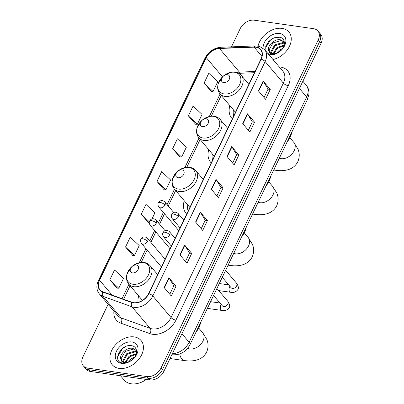 <?xml version="1.0" encoding="UTF-8"?>
<svg xmlns="http://www.w3.org/2000/svg" width="404" height="404" viewBox="0 0 404 404"><rect width="100%" height="100%" fill="white"/><g stroke="black" fill="none" stroke-linecap="round" stroke-linejoin="round"><path stroke-width="0.61" d="M138.683 295.925A20.796 14.781 -40.2 0 0 138.032 302.349M184.254 200.753A20.796 14.781 -40.2 0 0 186.118 213.494A20.796 14.781 -40.2 0 0 186.683 214.11M208.747 149.692A20.796 14.781 -40.2 0 0 210.656 162.282A20.796 14.781 -40.2 0 0 211.221 162.898M229.861 105.626A20.796 14.781 -40.2 0 0 231.77 118.215A20.796 14.781 -40.2 0 0 232.335 118.832M108.12 304.293L82.916 356.899A11.772 8.368 -40.2 0 0 83.295 365.837L86.143 369.211A11.772 8.368 -40.2 0 0 90.42 371.448L149.753 379.942A11.772 8.368 -40.2 0 0 163.837 371.448L321.084 43.243A11.772 8.368 -40.2 0 0 320.705 34.305L319.281 32.618A11.772 8.368 -40.2 0 1 319.66 41.556A11.772 8.368 -40.2 0 0 319.281 32.618L317.857 30.931A11.772 8.368 -40.2 0 0 313.58 28.694L254.247 20.2A11.772 8.368 -40.2 0 0 240.163 28.694L231.467 46.844M83.295 365.837A11.772 8.368 -40.2 0 0 87.572 368.079L146.904 376.573A11.772 8.368 -40.2 0 0 160.984 368.074L162.408 369.761L319.66 41.556L162.408 369.761A11.772 8.368 -40.2 0 1 148.329 378.26A11.772 8.368 -40.2 0 0 162.408 369.761L163.837 371.448M87.572 368.079L88.996 369.766L148.329 378.26L88.996 369.766A11.772 8.368 -40.2 0 1 84.719 367.524A11.772 8.368 -40.2 0 0 88.996 369.766L90.42 371.448M282.027 28.381A18.831 13.388 -40.2 0 0 258.07 46.061A18.831 13.388 -40.2 0 1 282.027 28.381A18.831 13.388 -40.2 0 1 288.87 31.961A18.831 13.388 -40.2 0 0 282.027 28.381M134.204 336.916A18.831 13.388 -40.2 0 0 114.362 346.213A18.831 13.388 -40.2 0 0 112.282 364.807A18.831 13.388 -40.2 0 0 119.124 368.392A18.831 13.388 -40.2 0 0 138.961 359.09A18.831 13.388 -40.2 0 0 141.047 340.496A18.831 13.388 -40.2 0 0 134.204 336.916A18.831 13.388 -40.2 0 0 114.362 346.213A18.831 13.388 -40.2 0 0 112.282 364.807A18.831 13.388 -40.2 0 0 119.124 368.392A18.831 13.388 -40.2 0 0 138.961 359.09A18.831 13.388 -40.2 0 0 141.047 340.496A18.831 13.388 -40.2 0 0 134.204 336.916M255.954 47.243A12.554 8.923 139.8 0 1 260.519 49.631A12.554 8.923 139.8 0 1 260.923 59.166L148.601 293.597A12.554 8.923 139.8 0 1 131.921 302.253L102.894 291.794A12.554 8.923 139.8 0 1 99.99 289.814A12.554 8.923 139.8 0 1 99.586 280.28L206.257 57.641A12.554 8.923 139.8 0 1 219.468 48.49L254.146 47.157A12.554 8.923 139.8 0 1 255.954 47.243M256.08 46.98A12.867 9.146 -40.2 0 0 254.222 46.889L219.549 48.227A12.867 9.146 -40.2 0 0 206.01 57.605L99.339 280.245A12.867 9.146 -40.2 0 0 102.727 292.047L131.754 302.505A12.867 9.146 -40.2 0 0 148.849 293.632L261.171 59.201A12.867 9.146 -40.2 0 0 256.08 46.98M164.17 287.587L171.296 296.021L176.008 286.184L168.882 277.75L164.17 287.587M169.791 294.238L173.821 285.83L169.094 278.038A3.141 1.182 -154.4 0 0 168.882 277.75M173.801 285.865L176.008 286.184M179.881 254.803L187.007 263.231L191.718 253.394L184.593 244.965L179.881 254.803M185.502 261.454L189.526 253.045L184.8 245.253A3.141 1.182 -154.4 0 0 184.593 244.965M189.511 253.081L191.718 253.394M195.587 222.013L202.712 230.442L207.429 220.609L200.303 212.176L195.587 222.013M201.212 228.664L205.237 220.256L200.51 212.464A3.141 1.182 -154.4 0 0 200.303 212.176M205.222 220.291L207.429 220.609M258.424 90.86L265.549 99.293L270.266 89.456L263.14 81.027L258.424 90.86M264.049 97.51L268.074 89.107L263.347 81.315A3.141 1.182 -154.4 0 0 263.14 81.027M268.059 89.143L270.266 89.456M242.718 123.649L249.844 132.083L254.555 122.245L247.43 113.812L242.718 123.649M248.339 130.3L252.364 121.892L247.637 114.1A3.141 1.182 -154.4 0 0 247.43 113.812M252.349 121.927L254.555 122.245M227.008 156.439L234.133 164.867L238.845 155.03L231.719 146.602L227.008 156.439M232.628 163.09L236.658 154.681L231.931 146.889A3.141 1.182 -154.4 0 0 231.719 146.602M236.638 154.717L238.845 155.03M211.297 189.224L218.423 197.657L223.134 187.82L216.009 179.391L211.297 189.224M216.918 195.874L220.948 187.471L216.221 179.674A3.141 1.182 -154.4 0 0 216.009 179.391M220.932 187.501L223.134 187.82M273.003 59.54A18.831 13.388 -40.2 0 0 288.709 47.723A18.831 13.388 -40.2 0 0 288.87 31.961A18.831 13.388 -40.2 0 1 288.709 47.723A18.831 13.388 -40.2 0 1 273.003 59.54M160.984 368.074L318.236 39.87A11.772 8.368 -40.2 0 0 317.857 30.931M125.543 247.021L134.502 255.419L139.213 245.582L130.255 237.183L125.543 247.021L132.709 255.373M109.832 279.81L118.791 288.209L123.503 278.371L114.549 269.973L109.832 279.81L116.998 288.158M172.67 148.657L181.628 157.055L186.34 147.223L177.386 138.825L172.67 148.657L179.836 157.01M188.38 115.872L197.339 124.27L202.05 114.433L193.092 106.035L188.38 115.872L195.546 124.22M204.091 83.083L213.044 91.481L217.761 81.643L208.802 73.245L204.091 83.083L211.257 91.435M151.96 218.978L154.924 212.797L145.965 204.399L141.254 214.236L148.419 222.584M156.964 181.447L165.918 189.845L170.629 180.007L161.676 171.609L156.964 181.447L164.125 189.794M165.918 189.845L164.019 189.794M181.628 157.055L179.724 157.004M197.339 124.27L195.435 124.22M213.044 91.481L211.146 91.43M149.253 222.604L148.308 222.579M141.254 214.236L149.349 221.826M134.502 255.419L132.598 255.368M118.791 288.209L116.887 288.158M276.553 53.207L279.22 50.268L282.744 48.323M278.114 52.54L281.719 49.682M273.084 53.681L276.957 47.591L284.179 45.086M273.771 53.707L277.523 48.263L283.987 45.748M270.938 53.086L270.766 51.879L274.695 44.915L282.957 42.531L284.426 42.991M271.402 53.293L271.331 52.55L275.26 45.586L283.522 43.203L284.421 43.435M267.918 53.525L270.412 54.444C272.74 54.747 275.159 54.227 277.674 52.889C275.412 54.075 273.382 54.454 271.589 54.03C270.079 53.626 269.221 52.702 269.014 51.258A8.868 6.302 -40.2 0 0 269.498 51.949A8.868 6.302 -40.2 0 0 272.72 53.636A8.868 6.302 -40.2 0 0 279.275 51.843C285.815 47.733 286.088 38.234 279.755 37.249L274.084 37.779L268.811 41.289L265.761 46.354L265.928 51.172M269.014 51.258C266.115 46.935 274.23 38.218 280.694 39.855L284.345 42.072M269.781 52.257L269.069 49.874L272.998 42.91L281.26 40.526L284.35 42.092M268.943 54.737A12.792 9.09 -40.2 0 0 269.367 54.808A12.792 9.09 -40.2 0 0 284.669 45.576A12.792 9.09 -40.2 0 0 279.608 33.431A12.792 9.09 -40.2 0 0 263.11 48.177M265.443 48.152L270.407 40.011L273.761 37.905M223.675 82.588A4.707 3.348 -40.2 0 0 229.31 79.194A4.707 3.348 -40.2 0 0 227.447 74.72A4.707 3.348 -40.2 0 0 221.816 78.118A4.707 3.348 -40.2 0 0 223.675 82.588M287.057 142.077A21.579 15.337 -40.2 0 0 291.845 132.088M233.421 109.838A18.634 13.246 -40.2 0 0 233.709 115.963M202.566 126.654A4.707 3.348 -40.2 0 0 208.196 123.26A4.707 3.348 -40.2 0 0 206.333 118.786A4.707 3.348 -40.2 0 0 200.702 122.185A4.707 3.348 -40.2 0 0 202.566 126.654M265.943 186.143A21.579 15.337 -40.2 0 0 270.731 176.154M212.312 153.904A18.634 13.246 -40.2 0 0 212.595 160.034M178.088 177.74A4.707 3.348 -40.2 0 0 183.719 174.341A4.707 3.348 -40.2 0 0 181.861 169.872A4.707 3.348 -40.2 0 0 176.225 173.271A4.707 3.348 -40.2 0 0 178.088 177.74M241.471 237.229A21.579 15.337 -40.2 0 0 246.253 227.24M187.835 204.99A18.634 13.246 -40.2 0 0 188.118 211.115M132.502 272.892A4.707 3.348 -40.2 0 0 138.133 269.493A4.707 3.348 -40.2 0 0 136.269 265.019A4.707 3.348 -40.2 0 0 130.638 268.418A4.707 3.348 -40.2 0 0 132.502 272.892M195.879 332.376A21.579 15.337 -40.2 0 0 200.667 322.392M142.248 300.137A18.634 13.246 -40.2 0 0 142.178 300.566M120.508 375.755L124.149 380.068A19.619 13.943 -40.2 0 0 131.28 383.8A19.619 13.943 -40.2 0 0 146.334 379.452M128.73 361.742L131.396 358.803L134.921 356.853M130.29 361.07L133.896 358.212M125.26 362.211L129.134 356.126L136.355 353.616M125.947 362.236L129.699 356.793L136.163 354.283M123.114 361.615L122.942 360.413L126.871 353.45L135.133 351.066L136.602 351.525M123.579 361.827L123.508 361.08L127.437 354.116L135.699 351.733L136.597 351.97M121.19 359.787A8.868 6.302 -40.2 0 0 121.675 360.484A8.868 6.302 -40.2 0 0 124.892 362.171A8.868 6.302 -40.2 0 0 131.452 360.378C137.991 356.267 138.264 346.763 131.931 345.779C121.185 343.087 111.782 361.322 122.069 362.883L122.589 362.974C124.917 363.277 127.336 362.762 129.851 361.423C127.588 362.605 125.558 362.989 123.765 362.565C122.25 362.161 121.397 361.237 121.19 359.787C118.291 355.464 126.407 346.748 132.871 348.389L136.522 350.601M121.957 360.792L121.245 358.404L125.174 351.44L133.436 349.056L136.527 350.621M131.785 341.966A12.792 9.09 -40.2 0 0 116.483 351.197A12.792 9.09 -40.2 0 0 121.543 363.342A12.792 9.09 -40.2 0 0 136.845 354.111A12.792 9.09 -40.2 0 0 131.785 341.966M117.62 356.687L122.584 348.541L125.937 346.435M172.346 353.682A15.695 11.155 -40.2 0 0 189.133 342.233L306.636 96.985A15.695 11.155 -40.2 0 0 306.131 85.067C307.762 87.032 308.696 89.299 308.929 91.88L308.909 94.47L307.464 99.48L189.961 344.733A7.848 2.949 25.6 0 0 189.133 342.233L181.921 333.704M299.425 88.451L306.636 96.985A7.848 2.949 25.6 0 1 307.464 99.48M321.084 43.243L318.236 39.87M149.753 379.942L146.904 376.573M279.245 66.928A19.619 13.943 139.8 0 1 288.274 85.683L175.952 320.12A3.924 1.475 25.6 0 1 171.049 317.564L283.371 83.128A15.695 11.155 -40.2 0 0 282.866 71.21L264.625 49.631A15.695 11.155 139.8 0 1 265.13 61.549A3.924 1.475 -154.4 0 0 261.171 59.201M175.952 320.12A19.619 13.943 139.8 0 1 152.485 334.275A19.619 13.943 139.8 0 1 149.894 333.638L120.867 323.18A19.619 13.943 139.8 0 1 113.928 311.166M152.278 328.891A15.695 11.155 -40.2 0 0 171.049 317.564L152.808 295.981A15.695 11.155 139.8 0 1 131.962 306.798L102.934 296.339A15.695 11.155 139.8 0 1 99.303 293.865L117.549 315.448A15.695 11.155 -40.2 0 0 121.175 317.923L150.202 328.381A15.695 11.155 -40.2 0 0 152.278 328.891M264.625 49.631L259.595 46.404L255.5 45.92A3.924 2.04 87.8 0 0 254.222 46.889M255.5 45.92L220.826 47.258C213.847 47.96 208.59 51.56 205.055 58.06A3.924 1.475 25.6 0 1 206.01 57.605M99.339 280.245A3.924 1.475 -154.4 0 0 98.384 280.699C96.117 285.734 96.425 290.123 99.303 293.865M102.727 292.047A3.924 2.555 109.8 0 0 102.934 296.339L121.175 317.923A3.924 2.555 -70.2 0 1 120.867 323.18M220.826 47.258A3.924 2.04 87.8 0 0 219.549 48.227M131.754 302.505A3.924 2.555 109.8 0 0 131.962 306.798L150.202 328.381A3.924 2.555 -70.2 0 1 149.894 333.638M148.849 293.632A3.924 1.475 25.6 0 1 152.808 295.981L265.13 61.549L283.371 83.128A3.924 1.475 25.6 0 0 288.274 85.683M99.586 280.28L112.13 295.122M254.146 47.157L261.898 56.328M219.468 48.49L239.421 72.099A12.554 8.923 -40.2 0 0 236.744 72.508M255.015 71.498L239.421 72.099A7.06 3.676 -92.2 0 0 241.501 73.205L239.112 73.548M206.257 57.641L222.488 76.841M220.079 94.046L209.322 116.493M198.965 138.112L184.85 167.574M174.488 189.198L167.089 204.641M163.373 212.398L158.388 222.801M154.671 230.563L149.687 240.966M145.97 248.728L139.259 262.726M128.901 284.345L122.028 298.687M211.519 189.486L216.221 179.674M227.23 156.702L231.931 146.889M242.94 123.912L247.637 114.1M258.646 91.122L263.347 81.315M195.809 222.276L200.51 212.464M180.103 255.06L184.8 245.253M164.393 287.85L169.094 278.038M289.86 137.713L293.804 142.385A10.984 7.807 139.8 0 1 294.157 150.727A10.984 7.807 139.8 0 1 281.017 158.656A10.984 7.807 139.8 0 1 279.331 158.206M293.804 142.385L298.021 149.217C299.702 153.348 299.632 157.515 297.814 161.711C294.642 167.933 288.517 170.922 279.442 170.665L275.811 170.311A10.984 6.53 -81.9 0 1 273.912 169.513M224.119 93.94A12.973 9.221 -40.2 0 0 239.643 84.577A12.973 9.221 -40.2 0 0 234.512 72.255A12.973 9.221 -40.2 0 0 218.988 81.618A12.973 9.221 -40.2 0 0 224.119 93.94M224.922 96.389A14.125 10.039 -40.2 0 0 239.799 89.415A14.125 10.039 -40.2 0 0 241.365 75.472C239.799 73.654 237.749 72.558 235.214 72.18L231.881 72.165L225.599 74.437L222.872 76.482L218.104 83.815L217.564 87.638L218.19 90.956L219.786 93.703A14.125 10.039 -40.2 0 0 224.922 96.389M268.746 181.78L272.695 186.451A10.984 7.807 139.8 0 1 273.048 194.794A10.984 7.807 139.8 0 1 259.903 202.722A10.984 7.807 139.8 0 1 258.217 202.273M272.695 186.451L276.907 193.284C278.588 197.415 278.518 201.581 276.705 205.777C273.528 211.999 267.403 214.989 258.328 214.731L254.697 214.378A10.984 6.53 -81.9 0 1 252.798 213.58M203.005 138.006A12.973 9.221 -40.2 0 0 218.529 128.644A12.973 9.221 -40.2 0 0 213.398 116.322A12.973 9.221 -40.2 0 0 197.874 125.684A12.973 9.221 -40.2 0 0 203.005 138.006M203.808 140.456A14.125 10.039 -40.2 0 0 218.685 133.482A14.125 10.039 -40.2 0 0 220.251 119.539C218.685 117.726 216.635 116.625 214.105 116.246L210.767 116.231L204.485 118.503L201.758 120.549L196.99 127.881L196.455 131.704L197.076 135.022L198.677 137.769A14.125 10.039 -40.2 0 0 203.808 140.456M244.268 232.861L248.218 237.532A10.984 7.807 139.8 0 1 248.571 245.874A10.984 7.807 139.8 0 1 235.431 253.803A10.984 7.807 139.8 0 1 233.739 253.358M248.218 237.532L252.434 244.369C254.111 248.5 254.045 252.662 252.227 256.858C249.051 263.085 242.925 266.069 233.855 265.817L230.224 265.463A10.984 6.53 -81.9 0 1 228.326 264.66M178.533 189.092A12.973 9.221 -40.2 0 0 194.056 179.724A12.973 9.221 -40.2 0 0 188.921 167.402A12.973 9.221 -40.2 0 0 173.402 176.77A12.973 9.221 -40.2 0 0 178.533 189.092M179.331 191.541A14.125 10.039 -40.2 0 0 194.213 184.567A14.125 10.039 -40.2 0 0 195.773 170.619C194.208 168.806 192.163 167.711 189.627 167.327L186.289 167.317L180.007 169.589L177.285 171.634L172.518 178.967L171.978 182.79L172.599 186.108L174.2 188.855A14.125 10.039 -40.2 0 0 179.331 191.541M198.682 328.013L202.631 332.684A10.984 7.807 139.8 0 1 202.985 341.026A10.984 7.807 139.8 0 1 189.84 348.955A10.984 7.807 139.8 0 1 187.678 348.293M202.631 332.684L206.843 339.522C208.525 343.652 208.459 347.814 206.641 352.01C203.464 358.232 197.339 361.221 188.264 360.964L184.633 360.615A10.984 6.53 -81.9 0 1 179.74 353.944M132.946 284.239A12.973 9.221 -40.2 0 0 148.465 274.877A12.973 9.221 -40.2 0 0 143.334 262.555A12.973 9.221 -40.2 0 0 127.81 271.917A12.973 9.221 -40.2 0 0 132.946 284.239M133.744 286.689A14.125 10.039 -40.2 0 0 148.627 279.714A14.125 10.039 -40.2 0 0 150.187 265.771C148.621 263.958 146.571 262.858 144.041 262.479L140.703 262.464L134.421 264.736L131.694 266.781L126.932 274.114L126.391 277.942L127.013 281.26L128.613 284.002A14.125 10.039 -40.2 0 0 133.744 286.689M178.386 216.615A3.924 2.788 -40.2 0 0 178.26 213.635C175.26 210.893 172.725 212.645 171.725 214.474A3.924 1.475 25.6 0 1 173.483 214.059A3.924 1.475 -154.4 0 1 178.386 216.615A3.924 2.788 -40.2 0 1 173.69 219.448A3.924 2.788 -40.2 0 1 172.266 218.7C171.23 217.029 171.049 215.62 171.725 214.474M218.721 290.577L230.649 292.284A3.53 2.101 -81.9 0 1 229.548 286.896A3.53 2.101 -81.9 0 1 229.639 286.714A3.53 2.101 -81.9 0 1 229.901 286.284M231.31 287.926L231.138 287.749A3.53 2.51 -40.2 0 0 232.421 288.421A3.53 2.51 -40.2 0 0 236.547 286.057A3.53 2.51 -40.2 0 0 236.532 283.189C238.532 286.29 238.926 288.481 237.703 289.769C235.992 292.031 233.643 292.87 230.649 292.284M169.68 234.78A3.924 2.788 -40.2 0 0 169.554 231.8C166.559 229.053 164.019 230.81 163.019 232.638A3.924 1.475 25.6 0 1 164.776 232.224A3.924 1.475 -154.4 0 1 169.68 234.78A3.924 2.788 -40.2 0 1 164.989 237.613A3.924 2.788 -40.2 0 1 163.564 236.865C162.524 235.194 162.347 233.785 163.019 232.638M207.383 308.363L221.947 310.449A3.53 2.101 -81.9 0 1 220.842 305.06A3.53 2.101 -81.9 0 1 220.938 304.879A3.53 2.101 -81.9 0 1 221.195 304.449M222.609 306.091L222.432 305.914A3.53 2.51 -40.2 0 0 223.715 306.586A3.53 2.51 -40.2 0 0 227.846 304.222A3.53 2.51 -40.2 0 0 227.826 301.354C229.831 304.454 230.219 306.646 229.002 307.934C227.29 310.196 224.942 311.035 221.947 310.449M164.999 204.995A3.924 2.788 -40.2 0 0 164.872 202.015C161.873 199.268 159.338 201.025 158.338 202.848A3.924 1.475 25.6 0 1 160.095 202.439A3.924 1.475 -154.4 0 1 164.999 204.995A3.924 2.788 -40.2 0 1 160.307 207.823A3.924 2.788 -40.2 0 1 158.878 207.08C157.843 205.409 157.661 204 158.338 202.848M156.298 223.159A3.924 2.788 -40.2 0 0 156.171 220.18C153.172 217.433 150.636 219.19 149.637 221.013A3.924 1.475 25.6 0 1 151.394 220.604A3.924 1.475 -154.4 0 1 156.298 223.159A3.924 2.788 -40.2 0 1 151.601 225.988A3.924 2.788 -40.2 0 1 150.177 225.245C149.142 223.574 148.96 222.165 149.637 221.013M147.591 241.319A3.924 2.788 -40.2 0 0 147.465 238.34C144.47 235.598 141.93 237.355 140.93 239.178A3.924 1.475 25.6 0 1 142.688 238.769A3.924 1.475 -154.4 0 1 147.591 241.319A3.924 2.788 -40.2 0 1 142.9 244.152A3.924 2.788 -40.2 0 1 141.476 243.405C140.435 241.738 140.259 240.329 140.93 239.178M189.961 344.733C186.037 351.854 180.179 355.197 172.387 354.773L171.867 354.687M306.131 85.067L302.884 81.224M205.055 58.06L98.384 280.699M221.241 95.425L211.302 116.175M200.126 139.491L186.825 167.256M175.654 190.577L168.256 206.015M164.539 213.777L159.555 224.18M155.838 231.936L150.849 242.344M147.132 250.101L141.238 262.408M130.068 285.724L123.584 299.248M254.434 72.705L241.501 73.205M275.811 170.311L273.675 170.008M248.859 84.34L241.365 75.472M235.476 112.272L219.786 93.703M254.697 214.378L252.561 214.075M227.745 128.406L220.251 119.539M214.367 156.338L198.677 137.769M230.224 265.463L228.088 265.155M203.273 179.492L195.773 170.619M189.89 207.419L174.2 188.855M184.633 360.615L170.028 358.52M157.681 274.639L150.187 265.771M142.461 300.389L128.613 284.002M225.629 270.291L236.532 283.189M183.78 220.17L178.26 213.635M222.281 277.275L231.138 287.749M180.063 227.927L172.266 218.7M228.704 284.876L219.286 283.527M216.923 288.456L227.826 301.354M175.078 238.335L169.554 231.8M213.58 295.435L222.432 305.914M171.362 246.092L163.564 236.865M220.003 303.04L210.585 301.687M173.771 212.539L164.872 202.015M178.775 230.618L158.878 207.08M165.064 230.704L156.171 220.18M170.074 248.783L150.177 225.245M165.084 259.191L147.465 238.34M161.368 266.948L141.476 243.405"/></g></svg>
